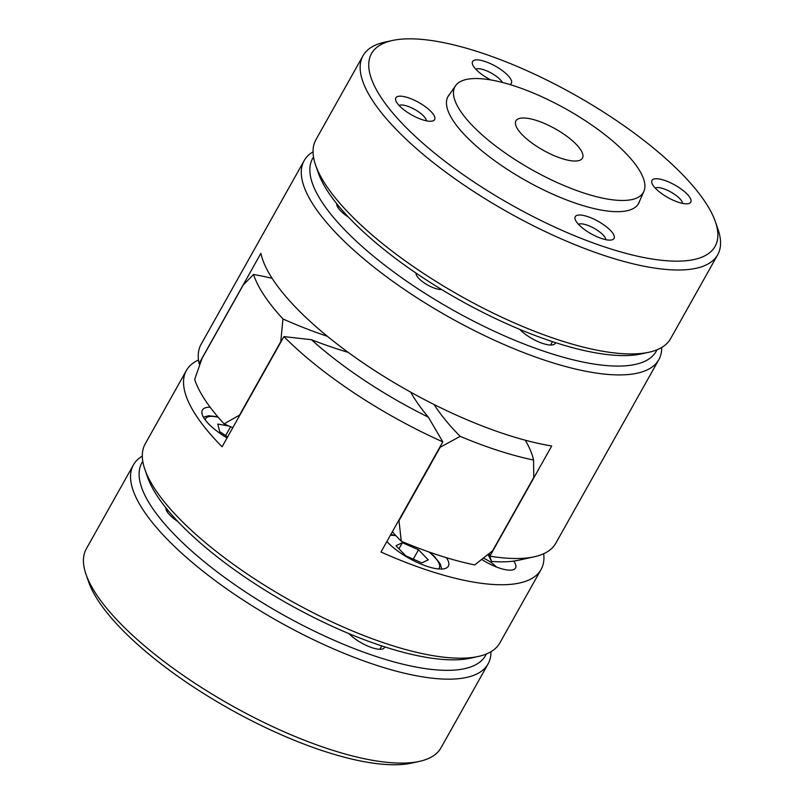 <?xml version="1.0" encoding="UTF-8"?>
<svg xmlns="http://www.w3.org/2000/svg" width="804" height="804" viewBox="0 0 804 804"><rect width="100%" height="100%" fill="white"/><g stroke="black" fill="none" stroke-linecap="round" stroke-linejoin="round"><path stroke-width="1.21" d="M511.545 157.303A108.027 34.823 29.3 0 0 643.873 191.412A108.027 34.823 29.3 0 0 586.83 121.705A108.027 34.823 29.3 0 0 455.556 85.726A108.027 34.823 29.3 0 0 511.545 157.303M517.826 129.394A38.13 12.291 29.3 0 0 552.599 154.971A38.13 12.291 29.3 0 0 582.438 158.167A38.13 12.291 29.3 0 0 580.548 149.614A38.13 12.291 29.3 0 0 545.775 124.047A38.13 12.291 29.3 0 0 515.937 120.851A38.13 12.291 29.3 0 0 517.826 129.394M272.134 278.355A196.146 63.235 29.3 0 0 253.531 274.506L243.26 284.968L202.045 358.403L194.658 379.418A203.342 65.546 -150.7 0 0 224.085 423.869L239.562 415.085A207.161 66.782 29.3 0 0 239.823 415.196M281.038 341.75A207.161 66.782 -150.7 0 1 280.777 341.64L282.958 318.957A203.342 65.546 -150.7 0 1 253.531 274.506M282.958 318.957A196.146 63.235 29.3 0 0 327.409 336.303M434.14 404.533A196.146 63.235 29.3 0 0 460.159 436.341L440.19 447.255L398.985 520.69L401.286 541.263A196.146 63.235 -150.7 0 1 392.352 531.766M401.286 541.263A203.342 65.546 -150.7 0 0 474.682 564.921L492.561 550.861L533.776 477.415L533.554 460.009A203.342 65.546 -150.7 0 1 460.159 436.341M533.554 460.009A196.146 63.235 29.3 0 0 525.273 440.21M199.744 364.725L199.07 363.498A207.161 66.782 -150.7 0 1 200.116 363.689M661.682 347.489A203.342 65.546 -150.7 0 1 658.808 359.669A203.342 65.546 -150.7 0 1 410.623 293.661A203.342 65.546 -150.7 0 1 304.153 160.649L201.121 344.243A203.342 65.546 29.3 0 0 199.07 363.498L260.888 253.34A203.342 65.546 -150.7 0 0 369.408 367.106A203.342 65.546 -150.7 0 0 551.705 445.989L489.877 556.147L491.465 561.413A219.864 70.873 29.3 0 0 487.988 554.509M489.123 553.614A207.161 66.782 -150.7 0 1 489.877 556.147A203.342 65.546 29.3 0 0 534.258 556.79A203.342 65.546 29.3 0 0 555.775 543.273L658.808 359.669M534.258 556.79L518.63 560.217A190.638 61.456 -150.7 0 1 491.465 561.413M336.675 203.643A22.241 7.166 29.3 0 0 348.614 217.291A22.241 7.166 29.3 0 0 348.655 217.321M227.06 437.929A38.13 12.291 -150.7 0 1 202.417 410.04A38.13 12.291 -150.7 0 1 204.598 408.12A38.13 12.291 -150.7 0 1 210.125 407.186M198.487 360.011A203.342 65.546 29.3 0 0 186.397 370.473A203.342 65.546 29.3 0 0 222.105 446.763L283.923 336.605L311.419 339.7A190.638 61.456 29.3 0 0 428.361 417.175A219.864 70.873 -150.7 0 1 410.693 392.161M283.923 336.605A203.342 65.546 -150.7 0 0 442.803 441.858L380.985 552.016A203.342 65.546 29.3 0 0 529.424 579.754A203.342 65.546 29.3 0 0 541.062 569.503A203.342 65.546 29.3 0 0 543.695 553.735M513.746 561.081A28.592 9.216 -150.7 0 1 512.5 569.925A28.592 9.216 -150.7 0 1 481.727 559.453M446.451 557.695A38.13 12.291 -150.7 0 1 448.32 566.207A38.13 12.291 -150.7 0 1 421.879 564.448A38.13 12.291 -150.7 0 1 386.895 541.484M186.397 370.473L145.192 443.919A203.342 65.546 29.3 0 0 144.861 469.335A203.342 65.546 29.3 0 0 290.435 600.598A203.342 65.546 29.3 0 0 478.32 656.456A203.342 65.546 29.3 0 0 488.209 653.19A203.342 65.546 29.3 0 0 499.847 642.939L541.062 569.503M442.803 441.858L428.361 417.175M348.243 352.383A219.864 70.873 -150.7 0 1 311.419 339.7M478.32 656.456L470.511 658.174A196.99 63.506 -150.7 0 1 288.495 604.055A196.99 63.506 -150.7 0 1 147.474 476.893L144.861 469.335M496.369 566.971A15.889 5.125 29.3 0 0 483.405 558.137M519.736 329.379A22.241 7.166 29.3 0 0 528.017 336.142A22.241 7.166 29.3 0 0 555.162 343.358A22.241 7.166 29.3 0 0 555.423 342.615M402.382 542.71L395.99 545.735L405.739 555.815L421.879 562.88L428.271 559.865L418.522 549.775L402.382 542.71L398.955 548.81M413.276 559.122L418.522 549.775M379.679 649.27A19.065 6.141 29.3 0 0 380.181 648.677L381.739 645.903M225.643 435.547L230.597 426.723M229.11 426.08L217.773 424.05L219.713 431.617L227.653 436.873M167.966 510.379L167.523 511.173A19.065 6.141 29.3 0 0 167.282 511.917M304.153 160.649A203.342 65.546 -150.7 0 1 313.047 151.845M313.53 157.061A196.99 63.506 29.3 0 0 415.779 287.37A196.99 63.506 29.3 0 0 656.979 349.8M416.16 273.189A15.889 5.125 29.3 0 0 424.633 283.179A15.889 5.125 29.3 0 0 441.587 289.51M449.597 94.309A109.294 35.235 29.3 0 0 448.632 95.495A109.294 35.235 29.3 0 0 526.057 180.729A109.294 35.235 29.3 0 0 639.15 202.407A109.294 35.235 29.3 0 0 639.662 200.97M392.362 40.501L384.553 42.21A203.342 65.546 29.3 0 0 363.026 55.727L315.932 139.665A203.342 65.546 29.3 0 0 315.6 165.081L318.213 172.639A196.99 63.506 29.3 0 0 459.235 299.802A196.99 63.506 29.3 0 0 641.25 353.921L649.059 352.212A203.342 65.546 29.3 0 0 670.586 338.685L717.691 254.757A203.342 65.546 29.3 0 0 718.012 229.341L715.399 221.783A196.99 63.506 29.3 0 0 478.34 51.858A196.99 63.506 29.3 0 0 392.362 40.501A196.99 63.506 29.3 0 0 512.228 205.382A196.99 63.506 29.3 0 0 715.399 221.783M232.818 427.668A196.146 63.235 -150.7 0 1 224.085 423.869M280.777 341.64L239.562 415.085M587.302 216.477A22.241 7.166 -150.7 0 1 612.939 233.461A22.241 7.166 -150.7 0 1 611.683 239.924A22.241 7.166 -150.7 0 1 591.131 233.813A22.241 7.166 -150.7 0 1 575.212 219.452A22.241 7.166 -150.7 0 1 587.302 216.477M664.034 180.207A22.241 7.166 -150.7 0 1 686.274 193.251A22.241 7.166 -150.7 0 1 688.405 203.643A22.241 7.166 -150.7 0 1 667.853 197.533A22.241 7.166 -150.7 0 1 651.933 183.181A22.241 7.166 -150.7 0 1 664.034 180.207M490.772 79.928A22.241 7.166 -150.7 0 1 472.531 64.33A22.241 7.166 -150.7 0 1 484.631 61.355A22.241 7.166 -150.7 0 1 510.259 78.33A22.241 7.166 -150.7 0 1 509.867 84.531M407.899 97.636A22.241 7.166 -150.7 0 1 430.15 110.681A22.241 7.166 -150.7 0 1 432.281 121.072A22.241 7.166 -150.7 0 1 411.728 114.962A22.241 7.166 -150.7 0 1 395.809 100.611A22.241 7.166 -150.7 0 1 407.899 97.636M363.026 55.727A203.342 65.546 29.3 0 0 508.279 212.407A203.342 65.546 29.3 0 0 717.691 254.757M315.6 165.081A203.342 65.546 29.3 0 0 461.174 296.344A203.342 65.546 29.3 0 0 649.059 352.212M426.371 120.811A15.889 5.125 29.3 0 0 407.055 106.048A15.889 5.125 29.3 0 0 399.106 105.515M605.774 239.662A15.889 5.125 29.3 0 0 604.769 237.019A15.889 5.125 29.3 0 0 591.533 226.949A15.889 5.125 29.3 0 0 578.508 224.356M682.495 203.382A15.889 5.125 29.3 0 0 663.179 188.618A15.889 5.125 29.3 0 0 655.481 187.955A15.889 5.125 29.3 0 0 655.24 188.086M502.43 82.45A15.889 5.125 29.3 0 0 502.088 81.897A15.889 5.125 29.3 0 0 488.862 71.827A15.889 5.125 29.3 0 0 475.837 69.234M486.249 654.054A196.99 63.506 -150.7 0 1 282.606 614.547A196.99 63.506 -150.7 0 1 142.79 461.315M384.694 646.868A22.241 7.166 -150.7 0 1 382.071 649.089A22.241 7.166 -150.7 0 1 372.363 647.813A22.241 7.166 -150.7 0 1 348.996 633.632M177.915 521.575A22.241 7.166 -150.7 0 1 166.187 509.776A22.241 7.166 -150.7 0 1 165.936 507.887M490.953 651.742A203.342 65.546 -150.7 0 1 488.068 663.923L440.974 747.861A203.342 65.546 -150.7 0 1 419.447 761.378L411.638 763.086A196.99 63.506 -150.7 0 1 229.622 708.967A196.99 63.506 -150.7 0 1 88.601 581.805L85.988 574.247A203.342 65.546 -150.7 0 1 86.309 548.83L133.414 464.903A203.342 65.546 -150.7 0 1 142.318 456.099M419.447 761.378A203.342 65.546 -150.7 0 1 231.562 705.51A203.342 65.546 -150.7 0 1 85.988 574.247M488.068 663.923A203.342 65.546 -150.7 0 1 278.666 621.572A203.342 65.546 -150.7 0 1 133.414 464.903M438.522 568.951A31.135 10.04 29.3 0 0 428.833 551.916M396 535.755A31.135 10.04 29.3 0 0 390.402 535.233M218.185 417.246A31.135 10.04 29.3 0 0 205.181 419.839M455.556 85.726L447.738 96.982M643.873 191.412L638.346 203.945M552.479 341.65L550.579 345.027M338.705 206.136L337.931 207.522M441.758 569.051L440.16 563.765L434.391 556.448L429.557 552.167M395.558 535.273L390.754 534.61M217.814 416.804L208.738 415.738L203.412 417.125"/></g></svg>
